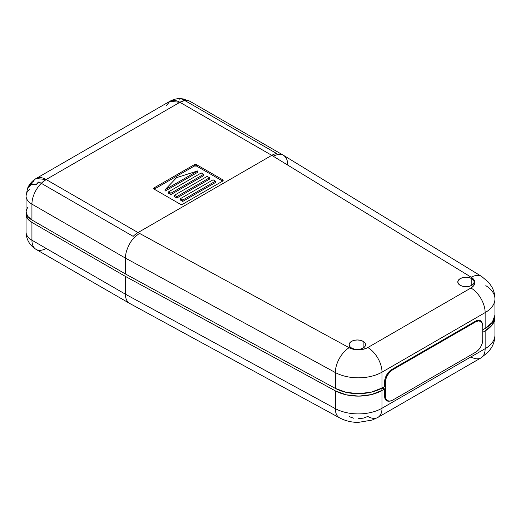 <?xml version="1.0" encoding="UTF-8"?>
<svg xmlns="http://www.w3.org/2000/svg" width="521" height="521" viewBox="0 0 521 521"><rect width="100%" height="100%" fill="white"/><g stroke="black" fill="none" stroke-linecap="round" stroke-linejoin="round"><path stroke-width="0.78" d="M471.811 278.618L471.811 285.313L469.147 286.342L466.008 286.7L462.869 286.342L460.206 285.313A8.206 4.735 180 0 1 457.803 281.965A8.206 4.735 180 0 1 462.869 277.589A8.206 4.735 180 0 1 471.811 278.618L473.589 280.155L474.214 281.965L473.589 283.776L471.811 285.313L471.811 278.618A8.206 4.735 180 0 1 474.214 281.965A8.206 4.735 180 0 1 469.147 286.342A8.206 4.735 180 0 1 460.206 285.313L458.428 283.776L457.803 281.965L458.428 280.155L460.206 278.618L462.869 277.589L466.008 277.231L469.147 277.589L471.811 278.618M363.144 341.353L363.144 348.054L360.48 349.077L357.341 349.441L354.202 349.077L351.538 348.054A8.206 4.735 180 0 1 349.142 344.707A8.206 4.735 180 0 1 354.202 340.33A8.206 4.735 180 0 1 363.144 341.353L364.921 342.89L365.547 344.707L364.921 346.517L363.144 348.054L363.144 341.353A8.206 4.735 180 0 1 365.547 344.707A8.206 4.735 180 0 1 360.48 349.077A8.206 4.735 180 0 1 351.538 348.054L349.76 346.517L349.142 344.707L349.76 342.89L351.538 341.353L354.202 340.33L357.341 339.966L360.48 340.33L363.144 341.353M181.608 98.736L179.211 99.185L181.712 98.736L184.538 99.231A19.752 11.403 120 0 0 182.174 99.283L184.753 100.481A20.091 11.599 -60 0 1 189.944 101.302A20.091 11.599 120 0 0 184.753 100.481L276.638 153.526A20.091 11.599 120 0 0 271.78 155.343L138.019 232.568L349.135 347.702L353.472 349.291L358.52 349.812L363.541 349.207L367.8 347.553L470.938 288.002L473.804 285.547L474.859 282.649L473.947 279.731L471.205 277.231L271.78 155.343L471.205 277.231A13.39 7.73 180 0 1 470.938 288.002L367.8 347.553A13.39 7.73 180 0 1 349.135 347.702A20.091 11.26 118.6 0 0 335.342 372.541L335.342 388.399L346.185 392.352L358.813 393.668L371.362 392.144L382.004 388.008L384.615 386.504L382.004 388.008L382.004 372.157L485.142 312.607L485.142 328.464L492.306 322.317L494.943 315.075M482.759 329.839L485.142 328.464L482.759 329.839M27.58 207.338L26.05 211.78L27.58 216.215L31.931 219.979L125.45 273.968L335.342 388.399L125.45 273.968L31.931 219.979L31.931 204.128L125.45 258.116L125.45 273.968L125.45 258.116L335.342 372.541L335.342 388.399A33.481 19.329 0 0 0 382.004 388.008L382.004 372.157A33.481 19.329 180 0 1 335.342 372.541A33.481 19.329 0 0 0 382.004 372.157A20.091 11.599 -120 0 0 367.8 347.553A20.091 11.599 60 0 1 382.004 372.157L485.142 312.607L485.142 328.464A33.481 19.329 0 0 0 494.95 314.795L494.95 298.937A33.481 19.329 180 0 1 485.142 312.607A20.091 11.599 -120 0 0 470.938 288.002A20.091 11.599 60 0 1 485.142 312.607A33.481 19.329 0 0 0 494.95 298.95M482.277 323.28L480.453 320.728L478.148 320.278L475.432 321.223L391.72 369.552L388.998 371.747L386.693 374.853L385.156 378.402L384.615 386.504L384.615 381.854A10.042 5.796 -60 0 1 391.72 369.552L475.432 321.223A10.042 5.796 -60 0 1 480.453 320.728A10.042 5.796 -60 0 1 482.27 323.274M485.813 285.671A33.481 19.329 180 0 1 494.95 298.937C494.917 294.521 493.817 290.399 491.642 286.576L488.652 282.349L481.684 276.495A20.091 11.924 -58.6 0 0 471.205 277.231A20.091 11.924 121.4 0 1 481.678 276.488M166.505 105.496L169.859 101.302L179.901 102.292L46.141 179.524L138.019 232.568L271.78 155.343L179.901 102.292L184.753 100.481L181.933 99.198L184.304 99.159L182.767 98.814L184.538 99.231A19.752 11.403 120 0 0 182.174 99.283A18.88 10.902 60 0 1 184.753 100.481L276.638 153.526A20.091 11.599 120 0 0 271.78 155.343L138.019 232.568A20.091 11.599 120 0 0 133.168 236.358L41.283 183.307A20.091 11.599 -60 0 0 31.931 204.128L125.45 258.116C125.431 253.838 126.798 249.162 129.547 244.082C131.246 240.487 134.548 236.925 139.452 233.395C134.548 236.925 131.253 240.487 129.547 244.082C126.798 249.162 125.431 253.838 125.45 258.116L335.342 372.541A20.091 11.26 -61.4 0 1 349.135 347.702L138.019 232.568A20.091 11.599 120 0 0 133.168 236.358L41.283 183.307A20.091 11.599 120 0 0 31.931 204.128A20.091 11.599 0 0 1 26.05 195.922L26.05 211.78A20.091 11.599 0 0 0 31.931 219.979L31.931 204.128A20.091 11.599 180 0 1 26.05 195.922A20.091 11.599 180 0 1 29.476 189.449M481.684 276.495L283.398 155.258C281.653 153.656 278.253 153.956 273.212 156.17C278.253 153.956 281.646 153.649 283.398 155.258C286.231 157.114 287.638 160.188 287.618 164.486M29.521 185.209L32.745 182.721A20.091 11.599 60 0 1 36.092 178.527A20.091 11.599 60 0 1 46.141 179.524L36.092 178.527C32.374 180.709 29.606 183.77 27.802 187.723L31.013 184.753L33.403 184.297L36.099 184.721A19.687 11.371 -60 0 1 38.469 182.031A18.88 10.902 -120 0 1 41.283 183.307L46.141 179.524L179.901 102.292A20.091 11.599 -120 0 0 169.859 101.302C173.005 99.511 176.352 98.612 179.908 98.606L184.304 99.159A19.687 11.371 120 0 0 181.933 99.198A18.88 10.902 60 0 1 184.753 100.481L276.638 153.526A20.091 11.599 120 0 0 271.78 155.343A20.091 11.599 -60 0 1 276.638 153.526L184.753 100.481A20.091 11.599 120 0 0 179.901 102.292L271.78 155.343L138.019 232.568A20.091 11.599 120 0 0 133.168 236.358L41.283 183.307A18.88 10.902 -120 0 0 38.704 182.109A19.752 11.403 120 0 0 36.34 184.799L33.507 184.304L31.006 184.753L33.403 184.297L36.099 184.721L38.469 182.031L41.283 183.307L133.168 236.358A20.091 11.599 -60 0 1 138.019 232.568L46.141 179.524A20.091 11.599 120 0 0 41.283 183.307L38.704 182.109A19.752 11.403 120 0 0 36.34 184.799L33.507 184.304L31.006 184.753L27.541 188.328A19.056 11 180 0 1 27.62 188.133A19.056 11 180 0 1 27.711 187.931M283.398 155.258L189.944 101.302L182.871 98.827M480.115 321.047A10.042 5.796 120 0 0 479.587 320.376M27.834 187.651L29.052 186.043L31.013 184.753L28.974 186.121L27.541 188.328M383.02 388.041L381.359 388.998L383.02 388.041L384.615 388.966L384.615 396.123L385.156 398.949L386.693 400.721L389.141 401.157A10.042 5.796 -60 0 1 386.693 400.721A10.042 5.796 -60 0 1 384.615 396.123L384.615 388.966L383.02 388.041M494.95 317.256L494.95 335.023C494.917 339.536 493.771 343.736 491.511 347.624L488.464 351.825L480.981 357.888L377.842 417.438A20.091 11.599 -120 0 0 382.004 408.243L485.142 348.692A33.481 19.329 -0 0 0 494.95 335.023A33.481 19.329 180 0 1 485.142 348.692A20.091 11.599 60 0 1 480.981 357.888A20.091 11.599 -120 0 0 485.142 348.692L485.142 330.926L482.759 332.3L485.142 330.926L492.306 324.778L494.943 317.53L494.885 316.019A33.481 19.329 180 0 1 494.95 317.256A33.481 19.329 180 0 1 485.142 330.926L485.142 348.692L382.004 408.243A20.091 11.599 60 0 1 377.842 417.438A20.091 11.599 60 0 1 367.8 416.442L363.541 418.096L358.52 418.702M26.161 213.011L26.05 214.242L27.58 218.677L31.931 222.441L125.45 276.43L335.342 390.854L346.185 394.814L358.813 396.129L371.362 394.605L382.004 390.47L384.615 388.966L382.004 390.47A33.481 19.329 180 0 1 335.342 390.854L335.342 408.627L125.45 294.202L31.931 240.207A20.091 11.599 120 0 0 36.092 249.409A20.091 11.599 -60 0 1 31.931 240.207A20.091 11.599 180 0 1 26.05 232.008A20.091 11.599 0 0 0 31.931 240.207L31.931 222.441A20.091 11.599 180 0 1 26.05 214.242A20.091 11.599 180 0 1 26.161 213.017M353.472 418.181L349.135 416.598M46.141 248.413A20.091 11.599 -60 0 1 36.092 249.409L129.547 303.359C126.798 301.555 125.431 298.5 125.45 294.202C125.431 298.5 126.798 301.555 129.547 303.359L339.523 417.829A20.091 11.26 -61.4 0 1 335.342 408.627A20.091 11.26 118.6 0 0 339.51 417.829M480.981 357.888A20.091 11.599 60 0 1 470.938 356.892M382.004 408.243A33.481 19.329 180 0 1 335.342 408.627A33.481 19.329 0 0 0 382.004 408.243L382.004 390.47L382.004 408.243M335.342 390.854L335.342 408.627L125.45 294.202L125.45 276.43L335.342 390.854M125.45 276.43L125.45 294.202L31.931 240.207L31.931 222.441L125.45 276.43M385.963 400.154A10.042 5.796 120 0 0 386.81 400.271M381.072 388.523L381.072 390.984L381.072 388.523M482.876 332.235L482.876 329.773L482.876 332.235M383.326 388.217L383.326 387.246L383.326 388.217M391.883 369.461L392.56 369.845L475.653 321.874L474.983 321.483L475.653 321.874L478.376 320.929L480.675 321.372L482.218 323.144L482.759 325.97L482.759 339.913L482.218 343.365L480.675 346.914L478.376 350.021L475.653 352.216L392.56 400.193L389.838 401.137L387.533 400.688L385.996 398.917L385.455 396.09L385.455 382.147L384.615 381.665L385.455 382.147L385.996 378.702L387.533 375.146L389.838 372.04L392.56 369.845L475.653 321.874A10.042 5.796 -60 0 1 480.675 321.372A10.042 5.796 -60 0 1 482.759 325.97L482.759 339.913A10.042 5.796 -60 0 1 475.653 352.216L392.56 400.193A10.042 5.796 -60 0 1 387.533 400.688A10.042 5.796 -60 0 1 385.455 396.09L385.455 382.147A10.042 5.796 -60 0 1 392.56 369.845L391.883 369.461M384.615 395.608L385.455 396.09L384.615 395.608M196.612 164.708L222.656 179.738L223.144 180.422L222.656 181.106L182.65 204.206L180.279 204.206L154.236 189.169L153.747 188.485L154.236 187.807L194.248 164.708L195.434 164.421L196.612 164.708L222.656 179.738L222.656 181.106L196.612 166.069L196.612 164.708L196.612 166.069L194.248 166.069L154.236 189.169L180.279 204.206A1.674 0.964 180 0 0 182.65 204.206L222.656 181.106L196.612 166.069A1.674 0.964 0 0 0 194.248 166.069L154.236 189.169L154.236 187.807L194.248 164.708L194.248 166.069L194.248 164.708A1.674 0.964 180 0 1 196.612 164.708M203.6 174.34L203.6 175.707L170.927 194.567L170.927 193.206L203.6 174.34L203.6 175.707L170.927 194.567L168.563 193.206L168.563 191.839L201.23 172.972L203.6 174.34L201.23 172.972L168.563 191.839L170.927 193.206L170.927 194.567L168.563 193.206L168.563 191.839L170.927 193.206L203.6 174.34M215.434 181.178L215.434 182.539L182.767 201.406L182.767 200.038L215.434 181.178L215.434 182.539L182.767 201.406L180.396 200.038L180.396 198.67L213.069 179.81L215.434 181.178L213.069 179.81L180.396 198.67L182.767 200.038L182.767 201.406L180.396 200.038L180.396 198.67L182.767 200.038L215.434 181.178M209.52 177.759L209.52 179.126L176.847 197.987L176.847 196.619L209.52 177.759L209.52 179.126L176.847 197.987L174.476 196.619L174.476 195.251L207.15 176.391L209.52 177.759L207.15 176.391L174.476 195.251L176.847 196.619L176.847 197.987L174.476 196.619L174.476 195.251L176.847 196.619L209.52 177.759M197.68 170.927L165.007 189.787L165.007 191.155L197.68 172.288L197.68 170.927L197.68 172.288L165.007 191.155L165.007 189.787L176.612 177.622L197.68 170.927L176.612 177.622L165.007 189.787L197.68 170.927M154.236 187.807L154.236 189.169A1.674 0.964 180 0 1 153.747 188.485A1.674 0.964 180 0 1 154.236 187.807M222.656 179.738A1.674 0.964 180 0 1 223.144 180.422A1.674 0.964 180 0 1 222.656 181.106L222.656 179.738M26.05 195.922L27.62 188.133M377.842 417.438L372.098 420.076L358.272 422.394C351.512 422.388 345.26 420.87 339.523 417.829M26.05 214.242L26.05 232.008C26.317 239.621 29.664 245.417 36.092 249.409M387.533 400.688L385.403 399.457M480.675 321.372L478.545 320.141M169.859 101.302L36.092 178.527"/></g></svg>
